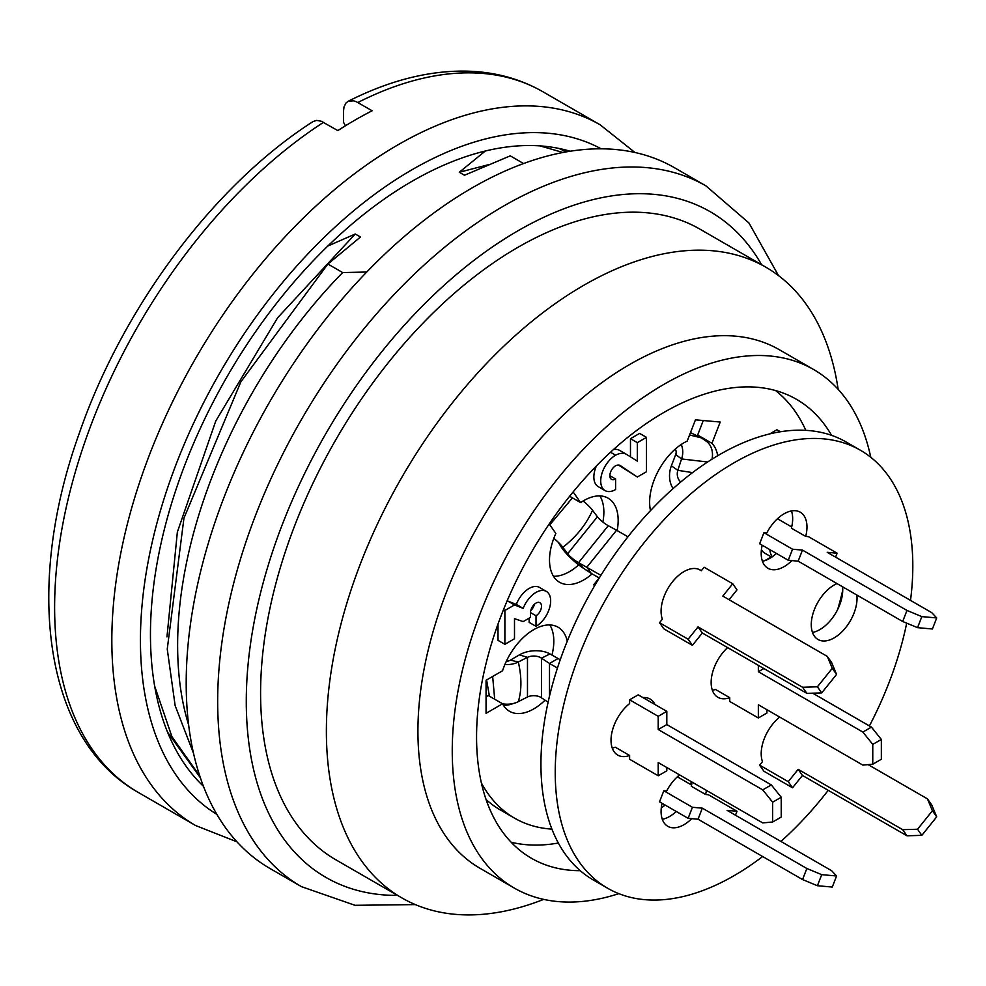 <?xml version="1.0" encoding="UTF-8"?>
<svg xmlns="http://www.w3.org/2000/svg" width="986" height="986" viewBox="0 0 986 986"><rect width="100%" height="100%" fill="white"/><g stroke="black" fill="none" stroke-linecap="round" stroke-linejoin="round"><path stroke-width="1.48" d="M313.104 121.524L316.666 120.403L321.214 121.216L337.828 130.596A404.556 233.571 120 0 1 354.985 120.095A404.556 233.571 120 0 1 372.153 110.777L356.501 101.817L353.567 100.806L348.058 101.348L345.987 102.975L344.015 106.895L343.547 110.802L343.547 122.387L345.482 125.752M558.865 148.43A364.105 210.215 -60 0 1 566.026 151.918M570.142 151.228A370.169 213.715 120 0 0 412.197 181.202A370.169 213.715 120 0 0 177.837 484.163A370.169 213.715 120 0 0 203.473 786.323M327.845 246.032L355.268 234.002L277.608 317.788L215.774 420.985L177.357 532.083L166.967 636.944M366.755 272.025L342.66 272.555L327.907 264.038L360.469 237.01L355.268 234.002M488.267 164.761L459.291 172.254L464.492 175.249L510.255 155.85L523.566 163.54M459.291 172.254L485.346 151.006M415.34 904.593L355.034 905.308L301.469 886.66L269.991 868.493A404.556 233.571 -60 0 1 207.984 544.309A404.556 233.571 -60 0 1 472.269 187.808A404.556 233.571 -60 0 1 674.56 167.768L706.025 185.935L748.966 222.996L778.496 275.575M543.68 899.38A364.105 210.215 -60 0 1 401.795 897.864L335.992 859.878A364.105 210.215 -60 0 1 280.184 568.121A364.105 210.215 -60 0 1 518.044 247.264A364.105 210.215 -60 0 1 700.097 229.233L765.888 267.218A364.105 210.215 -60 0 1 838.149 389.334M401.795 897.864A364.105 210.215 -60 0 1 345.975 606.107A364.105 210.215 -60 0 1 583.848 285.25A364.105 210.215 -60 0 1 765.888 267.218M618.838 893.649A299.374 172.846 -60 0 1 514.248 888.053L479.923 868.235A299.374 172.846 -60 0 1 434.037 628.341A299.374 172.846 -60 0 1 629.61 364.524A299.374 172.846 -60 0 1 779.297 349.697L813.623 369.516A299.374 172.846 -60 0 1 870.774 457.294M514.248 888.053A299.374 172.846 -60 0 1 468.362 648.159A299.374 172.846 -60 0 1 663.935 384.343A299.374 172.846 -60 0 1 813.623 369.516M580.249 870.687A264.988 152.99 -60 0 1 531.442 858.276A264.988 152.99 -60 0 1 490.831 645.929A264.988 152.99 -60 0 1 663.935 412.419A264.988 152.99 -60 0 1 796.429 399.293A264.988 152.99 -60 0 1 831.58 435.356M842.734 590.294A264.988 152.99 -60 0 1 837.718 609.385M558.335 843.03A264.988 152.99 -60 0 1 511.142 842.241M772.321 556.757A24.268 14.014 -60 0 1 769.856 549.658M771.718 557.176L764.803 553.183A24.268 14.014 -60 0 1 761.426 549.609M764.84 560.615L771.262 556.917M486.049 799.461A238.686 137.806 120 0 0 500.259 809.9L514.556 818.158A238.686 137.806 -60 0 1 481.402 782.983M193.539 753.366L175.151 705.656L167.25 649.084L183.951 518.168L240.831 381.878L327.907 264.038M188.659 725.03A364.105 210.215 -60 0 1 342.66 272.555M154.654 686.083L171.921 736.665L199.788 776.019M200.368 777.757L167.571 732.204M562.969 152.485L539.946 145.879M551.913 829.127A238.686 137.806 -60 0 1 514.556 818.158M691.864 781.984A262.966 151.819 -60 0 1 689.769 783.981M665.143 805.057A262.966 151.819 -60 0 1 661.261 808.015M775.538 390.555A262.966 151.819 -60 0 1 805.808 430.34M516.331 604.406A20.78 12.005 -60 0 1 539.49 587.434L546.355 591.403A20.78 12.005 120 0 0 523.196 608.374L514.495 604.936L507.63 600.967L516.331 604.406L523.196 608.374M514.495 604.936L504.881 610.482L504.881 644.314L514.495 638.755L514.495 618.678L523.196 621.587L530.517 617.359L530.517 612.602A7.765 4.486 -60 0 1 533.907 604.775A7.765 4.486 -60 0 1 539.897 602.705A7.765 4.486 -60 0 1 541.08 608.929A7.765 4.486 -60 0 1 536.014 615.769L536.014 626.344L529.149 622.376L529.149 618.148M530.764 610.593A7.765 4.486 120 0 0 534.4 604.295M504.881 644.314L498.016 640.345L498.016 624.039M506.915 601.386L507.63 600.967M630.473 456.851L630.473 438.684L639.631 433.396L646.496 437.365L637.338 442.652L637.338 461.14L626.356 454.275A23.257 13.422 120 0 0 615.597 455.199L610.507 452.266M615.597 455.199A21.039 12.14 120 0 0 601.854 473.736A21.039 12.14 120 0 0 605.071 490.597A21.039 12.14 120 0 0 615.597 489.549L615.597 478.986A8.085 4.671 -60 0 1 611.542 479.381A8.085 4.671 -60 0 1 610.309 472.898A8.085 4.671 -60 0 1 615.597 465.774A10.55 6.089 -60 0 1 619.947 465.38L637.338 477.002L618.542 465.059M605.071 490.597L598.206 486.628A21.039 12.14 -60 0 1 596.37 465.996M613.514 449.517A23.257 13.422 -60 0 1 619.491 450.306L626.356 454.275M769.795 433.889L776.931 429.76L780.394 431.757M617.15 530.567A48.548 28.027 -60 0 0 608.115 498.176A48.548 28.027 -60 0 0 580.631 502.613L573.137 491.952M592.13 573.901A48.548 28.027 -60 0 1 559.567 582.27A48.548 28.027 -60 0 1 555.845 533.438L549.202 523.973M717.722 455.705A48.548 28.027 -60 0 0 711.954 443.306L720.211 422.033L695.438 419.826L687.18 441.099A48.548 28.027 -60 0 0 650.501 510.6M567.258 641.171A48.548 28.027 -60 0 0 558.051 627.207A48.548 28.027 -60 0 0 502.577 670.751L486.061 680.278L486.061 713.309L502.577 703.782A48.548 28.027 -60 0 0 509.503 711.288A48.548 28.027 -60 0 0 545.061 700.171M637.338 477.002L646.496 471.715L646.496 437.365M609.866 475.671L615.597 478.986M637.338 442.652L630.473 438.684M536.014 626.344A20.78 12.005 120 0 0 549.547 608.029A20.78 12.005 120 0 0 546.355 591.403M504.881 610.482L503.489 609.681M536.014 615.769L530.517 612.602M486.061 696.794L488.267 695.524L502.577 703.782M489.401 696.178L486.591 679.97M549.818 624.939A48.548 28.027 -60 0 1 551.963 655.061M513.681 703.4A48.548 28.027 -60 0 1 503.427 705.298M703.289 420.517L697.657 435.048A48.548 28.027 -60 0 1 699 436.638M711.954 443.306L697.657 435.048M690.483 432.595L701.601 438.03L707.061 441.777M580.631 502.613L569.637 496.266M599.882 495.921A48.548 28.027 -60 0 1 602.89 522.062M578.671 564.904A48.548 28.027 -60 0 1 553.491 576.268M494.689 699.222L492.655 676.482M560.233 659.745L549.929 653.915A21.63 12.362 -4.4 0 0 519.412 654.852L510.415 660.164A5.127 2.884 172.7 0 1 506.36 661.224M772.642 822.016L781.232 817.061L781.232 797.243L771.323 784.918L666.807 724.574L666.807 711.362L638.188 694.847L629.61 699.801L629.61 703.573A32.365 18.685 120 0 0 612.035 731.92A32.365 18.685 120 0 0 617.717 755.079A32.365 18.685 120 0 0 629.61 755.486L629.61 759.257L658.217 775.772L658.217 762.56L762.733 822.903L772.642 822.016L772.642 802.197L762.733 789.872L658.217 729.529L658.217 716.317L629.61 699.801M666.807 767.515L666.807 770.818L658.217 775.772M654.95 704.522A32.365 18.685 120 0 0 650.082 699.025A32.365 18.685 120 0 0 642.897 697.558M666.807 711.362L658.217 716.317M658.217 729.529L666.807 724.574M762.733 789.872L771.323 784.918M781.232 797.243L772.642 802.197M712.36 690.262A32.365 18.685 120 0 0 715.429 689.424L729.739 697.681L729.739 701.453L758.345 717.968L758.345 704.756L862.861 765.099L872.77 764.212L872.77 744.393L862.861 732.068L758.345 671.725L758.345 665.34M762.424 561.231A32.365 18.685 120 0 0 776.401 553.442M835.61 557.152L837.139 553.195L808.532 536.68L805.698 536.433L791.401 528.176A32.365 18.685 120 0 0 791.45 510.945M821.708 874.656L817.419 885.724L802.555 879.561L806.844 868.493L821.708 874.656L836.572 875.987L831.617 870.712L727.101 810.369L737.01 811.256L708.404 794.741L705.582 794.482L691.272 786.224A32.365 18.685 120 0 0 692.123 782.132M662.296 819.292A32.365 18.685 120 0 0 676.285 811.49M910.509 600.4A252.847 145.99 120 0 0 860.445 450.269L846.148 442.011A252.847 145.99 120 0 0 593.301 588.001A252.847 145.99 120 0 0 593.301 879.968L607.598 888.226A252.847 145.99 120 0 0 762.646 856.514M812.476 632.457A32.365 18.685 120 0 0 839.665 604.96A32.365 18.685 120 0 0 842.549 586.793M612.232 748.066A32.365 18.685 120 0 0 615.313 747.228L629.61 755.486M836.991 583.576A32.365 18.685 120 0 0 813.598 611.702A32.365 18.685 120 0 0 817.973 639.47A32.365 18.685 120 0 0 853.975 613.218A32.365 18.685 120 0 0 856.859 595.051M869.405 725.942A252.847 145.99 120 0 0 888.867 683.076A252.847 145.99 120 0 0 906.689 623.164M860.445 450.269A252.847 145.99 120 0 0 607.598 596.259A252.847 145.99 120 0 0 607.598 888.226M780.9 841.428A252.847 145.99 120 0 0 828.228 790.328M779.679 717.081A32.365 18.685 120 0 0 762.474 761.636L759.651 765.161L763.94 771.262L792.547 787.777L788.258 781.676L759.651 765.161M705.582 794.482A32.365 18.685 120 0 0 706.42 790.39M679.564 774.885A32.365 18.685 120 0 0 666.647 791.006L663.812 790.76L659.523 801.815L688.129 818.331L692.418 807.275L663.812 790.76M762.178 545.221A32.365 18.685 120 0 0 767.909 568.256A32.365 18.685 120 0 0 791.857 560.603M727.606 647.592A32.365 18.685 120 0 0 717.845 697.275A32.365 18.685 120 0 0 729.739 697.681M791.696 526.968L777.461 518.747M805.698 536.433A32.365 18.685 120 0 0 800.275 512.19A32.365 18.685 120 0 0 766.763 532.958L763.94 532.699L759.651 543.754L788.258 560.27L792.547 549.214L763.94 532.699M594.829 585.364L593.732 584.723L599.624 577.389M594.533 585.869L593.732 584.723M729.098 599.71L737.01 589.862L732.721 583.749L704.115 567.233L701.292 570.758A32.365 18.685 120 0 0 700.146 569.994A32.365 18.685 120 0 0 671.799 582.664A32.365 18.685 120 0 0 662.358 619.196L659.523 622.708L663.812 628.821L692.418 645.337L688.129 639.224L659.523 622.708M701.292 570.758L698.926 569.39M691.568 785.016L677.345 776.808M662.062 803.282A32.365 18.685 120 0 0 667.781 826.305A32.365 18.685 120 0 0 691.728 818.651M557.435 668.04L549.51 663.467L558.101 658.512M549.51 696.067L549.51 663.467L541.487 658.192L549.929 653.915M502.589 703.807A16.17 9.33 0 0 0 518.328 701.625L527.473 696.991A9.835 5.682 180 0 1 541.487 697.829L548.105 702.18M541.487 697.829L541.487 658.192A9.835 5.682 0 0 0 527.473 657.354L519.412 654.852M527.473 696.991L527.473 657.354L518.328 661.976L510.415 660.164M518.328 701.625C521.754 690.385 521.754 677.172 518.328 661.976A16.17 9.33 180 0 1 504.918 664.465M599.168 577.956L591.144 573.322L586.855 567.221L616.583 530.234L608.288 525.686A9.835 2.083 38.8 0 1 597.405 516.75L592.549 510.317A16.17 3.414 -141.2 0 0 583.108 501.011M821.708 692.912L817.419 686.798L802.555 687.242L806.844 693.343L821.708 692.912L836.572 674.412L831.617 662.53L827.328 656.429L722.812 596.086L732.721 583.749M806.844 693.343L702.328 633L692.418 645.337M836.572 674.412L832.283 668.311L827.328 656.429M817.419 686.798L832.283 668.311M802.555 687.242L698.039 626.899L702.328 633M698.039 626.899L688.129 639.224M600.905 575.331L578.548 562.661L608.288 525.686M627.946 536.803L616.583 530.234M591.144 573.322L583.219 568.109L578.548 562.661A9.835 2.083 -141.2 0 1 567.677 553.725L597.405 516.75M583.219 568.109A21.63 4.647 42.5 0 1 561.244 547.07L567.677 553.725L562.821 547.304C576.157 536.951 586.066 524.626 592.549 510.317M561.244 547.07L558.273 542.263M560.898 544.95L562.821 547.304A16.17 3.414 38.8 0 0 561.897 546.108A16.17 3.414 38.8 0 0 553.812 538.356M549.794 524.823L572.422 497.881M806.844 868.493L702.328 808.15L692.418 807.275M802.555 879.561L698.039 819.218L688.129 818.331M698.039 819.218L702.328 808.15M836.572 875.987L832.283 887.055L817.419 885.724M737.01 811.256L735.482 815.2M917.547 627.663L921.836 616.607L936.7 617.939L932.411 628.994L917.547 627.663L902.683 621.5L798.167 561.157L788.258 560.27M936.7 617.939L931.745 612.651L827.229 552.32L837.139 553.195M921.836 616.607L906.972 610.445L902.683 621.5M906.972 610.445L802.456 550.102L798.167 561.157M802.456 550.102L792.547 549.214M673.093 488.6A21.63 16.614 100 0 1 671.38 465.823L677.813 470.322A9.835 7.765 -84.9 0 0 680.808 481.957M671.38 465.823L675.706 454.558L681.548 458.946L677.813 470.322L692.579 472.602M681.24 444.476A16.17 12.744 95.1 0 1 681.548 458.946L707.628 461.99M675.706 454.558A5.127 3.845 -77.2 0 0 675.25 449.098M689.559 434.974L701.206 437.821M711.978 459.205A16.17 12.744 -84.9 0 0 707.122 441.839M872.77 764.212L881.348 759.257L881.348 739.438L871.439 727.113L812.661 693.17M766.923 709.71L766.923 713.014L758.345 717.968M758.345 671.725L763.867 668.533M862.861 732.068L871.439 727.113M881.348 739.438L872.77 744.393M936.7 816.852L921.836 835.352L917.547 829.238L932.411 810.751L936.7 816.852L931.745 804.97L927.456 798.87L868.148 764.631M932.411 810.751L927.456 798.87M917.547 829.238L902.683 829.682L798.167 769.339L788.258 781.676M921.836 835.352L906.972 835.795L902.683 829.682M906.972 835.795L802.456 775.452L798.167 769.339M802.456 775.452L792.547 787.777M323.519 122.338A404.556 233.571 120 0 0 73.223 479.381A404.556 233.571 120 0 0 138.41 792.51L195.622 825.541L236.973 841.834M348.268 101.238C388.225 81.012 426.79 70.955 463.975 71.091C493 71.362 519.326 78.264 542.966 91.797L600.178 124.828A404.556 233.571 120 0 0 397.9 144.868A404.556 233.571 120 0 0 133.603 501.369A404.556 233.571 120 0 0 195.622 825.541M542.966 91.797A404.556 233.571 120 0 0 357.844 102.519M601.177 148.824A384.33 221.899 120 0 0 412.197 169.641A384.33 221.899 120 0 0 161.987 505.424A384.33 221.899 120 0 0 216.895 814.411M301.469 886.66A404.556 233.571 -60 0 1 239.45 562.476A404.556 233.571 -60 0 1 503.747 205.975A404.556 233.571 -60 0 1 706.025 185.935M761.623 264.753A384.33 221.899 120 0 0 518.044 230.749A384.33 221.899 120 0 0 253.427 625.863A384.33 221.899 120 0 0 397.518 895.399M312.919 121.648C214.221 184.776 122.646 307.398 79.126 433.729C23.689 588.112 44.641 740.055 138.41 792.51M634.959 152.497L600.178 124.828"/></g></svg>
